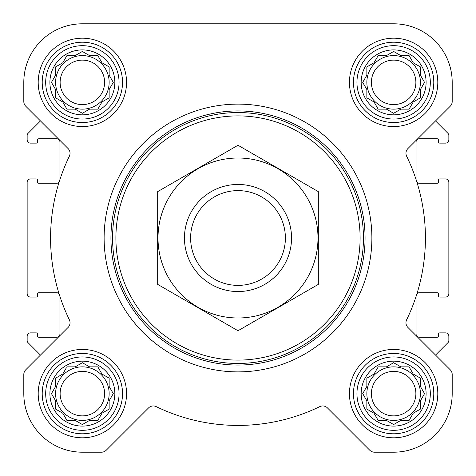 <?xml version="1.0" encoding="UTF-8"?>
<svg xmlns="http://www.w3.org/2000/svg" width="476" height="476" viewBox="0 0 476 476"><rect width="100%" height="100%" fill="white"/><g stroke="black" fill="none" stroke-linecap="round" stroke-linejoin="round"><path stroke-width="0.71" d="M378.17 366.853L386.452 366.853L393.628 362.712L400.804 366.853L409.086 366.853L413.227 374.029L420.403 378.17L420.403 386.452L424.544 393.628L420.403 400.804L420.403 409.086L413.227 413.227L409.086 420.403L400.804 420.403L393.628 424.544L386.452 420.403L378.17 420.403L374.029 413.227L366.853 409.086L366.853 400.804L362.712 393.628L366.853 386.452L366.853 378.17L374.029 374.029L377.623 367.805M361.165 393.628A32.463 32.463 0 0 1 409.86 365.514A32.463 32.463 0 0 1 409.86 421.748A32.463 32.463 0 0 1 361.165 393.628M66.914 366.853L75.196 366.853L82.372 362.712L89.547 366.853L97.83 366.853L101.971 374.029L109.147 378.17L109.147 386.452L113.288 393.628L109.147 400.804L109.147 409.086L101.971 413.227L97.83 420.403L89.547 420.403L82.372 424.544L75.196 420.403L66.914 420.403L62.772 413.227L55.597 409.086L55.597 400.804L51.456 393.628L55.597 386.452L55.597 378.17L62.772 374.029L66.36 367.805M49.903 393.628A32.463 32.463 0 0 1 98.603 365.514A32.463 32.463 0 0 1 98.603 421.748A32.463 32.463 0 0 1 49.903 393.628M66.914 55.597L75.196 55.597L82.372 51.456L89.547 55.597L97.83 55.597L101.971 62.772L109.147 66.914L109.147 75.196L113.288 82.372L109.147 89.547L109.147 97.83L101.971 101.971L97.83 109.147L89.547 109.147L82.372 113.288L75.196 109.147L66.914 109.147L62.772 101.971L55.597 97.83L55.597 89.547L51.456 82.372L55.597 75.196L55.597 66.914L62.772 62.772L66.36 56.549M49.903 82.372A32.463 32.463 0 0 1 98.603 54.252A32.463 32.463 0 0 1 98.603 110.486A32.463 32.463 0 0 1 49.903 82.372M378.17 55.597L386.452 55.597L393.628 51.456L400.804 55.597L409.086 55.597L413.227 62.772L420.403 66.914L420.403 75.196L424.544 82.372L420.403 89.547L420.403 97.83L413.227 101.971L409.086 109.147L400.804 109.147L393.628 113.288L386.452 109.147L378.17 109.147L374.029 101.971L366.853 97.83L366.853 89.547L362.712 82.372L366.853 75.196L366.853 66.914L374.029 62.772L377.623 56.549M361.165 82.372A32.463 32.463 0 0 1 409.86 54.252A32.463 32.463 0 0 1 409.86 110.486A32.463 32.463 0 0 1 361.165 82.372M59.083 182.177A3.344 3.344 0 0 1 56.596 183.278L38.859 183.278A1.339 1.339 0 0 1 37.521 181.939L37.521 180.267A1.339 1.339 0 0 0 36.182 178.928L30.494 178.928A3.35 3.35 0 0 0 27.144 182.272L27.144 293.728A3.344 3.344 0 0 0 30.494 297.072L36.182 297.072A1.339 1.339 0 0 0 37.521 295.733L37.521 294.061A1.339 1.339 0 0 1 38.859 292.722L56.596 292.722A3.35 3.35 0 0 1 59.083 293.823M59.946 179.476L59.946 142.11A3.344 3.344 0 0 0 56.596 138.766L38.859 138.766A1.339 1.339 0 0 0 37.521 140.105L37.521 141.777A1.339 1.339 0 0 1 36.182 143.115L30.494 143.115A3.344 3.344 0 0 1 27.144 139.771L27.144 135.357M25.763 106.225L68.08 148.542A6.694 6.694 0 0 1 69.371 156.199A187.425 187.425 0 0 0 69.371 319.801A6.694 6.694 0 0 1 68.08 327.458L25.763 369.775A6.694 6.694 0 0 0 23.8 374.511L23.8 393.628A58.572 58.572 0 0 0 82.372 452.2L101.489 452.2A6.694 6.694 0 0 0 106.225 450.237L148.542 407.92A6.694 6.694 0 0 1 156.199 406.629A187.425 187.425 0 0 0 319.801 406.629A6.694 6.694 0 0 1 327.458 407.92L369.775 450.237A6.694 6.694 0 0 0 374.511 452.2L393.628 452.2A58.572 58.572 0 0 0 452.2 393.628L452.2 374.511A6.694 6.694 0 0 0 450.237 369.775L407.92 327.458A6.694 6.694 0 0 1 406.629 319.801A187.425 187.425 0 0 0 406.629 156.199A6.694 6.694 0 0 1 407.92 148.542L450.237 106.225A6.694 6.694 0 0 0 452.2 101.489L452.2 82.372A58.572 58.572 0 0 0 393.628 23.8L82.372 23.8A58.572 58.572 0 0 0 23.8 82.372L23.8 101.489A6.694 6.694 0 0 0 25.763 106.225L40.466 120.928L27.929 133.464A2.677 2.677 0 0 0 27.15 135.357M27.15 340.643A2.677 2.677 0 0 0 27.929 342.536L40.466 355.072L25.763 369.775M59.946 296.524L59.946 333.89A3.35 3.35 0 0 1 56.596 337.234L38.859 337.234A1.339 1.339 0 0 1 37.521 335.895L37.521 334.223A1.339 1.339 0 0 0 36.182 332.885L30.494 332.885A3.35 3.35 0 0 0 27.144 336.229L27.144 340.643M448.85 135.357A2.677 2.677 0 0 0 448.071 133.464L435.534 120.928L450.237 106.225M416.054 179.476L416.054 142.11A3.344 3.344 0 0 1 419.404 138.766L437.141 138.766A1.339 1.339 0 0 1 438.479 140.105L438.479 141.777A1.339 1.339 0 0 0 439.818 143.115L445.506 143.115A3.344 3.344 0 0 0 448.856 139.771L448.856 135.357M416.916 182.177A3.344 3.344 0 0 0 419.404 183.278L437.141 183.278A1.339 1.339 0 0 0 438.479 181.939L438.479 180.267A1.339 1.339 0 0 1 439.818 178.928L445.506 178.928A3.35 3.35 0 0 1 448.856 182.272L448.856 293.728A3.344 3.344 0 0 1 445.506 297.072L439.818 297.072A1.339 1.339 0 0 1 438.479 295.733L438.479 294.061A1.339 1.339 0 0 0 437.141 292.722L419.404 292.722A3.344 3.344 0 0 0 416.916 293.823M416.054 296.524L416.054 333.89A3.35 3.35 0 0 0 419.404 337.234L437.141 337.234A1.339 1.339 0 0 0 438.479 335.895L438.479 334.223A1.339 1.339 0 0 1 439.818 332.885L445.506 332.885A3.35 3.35 0 0 1 448.856 336.229L448.856 340.643M450.237 369.775L435.534 355.072L448.071 342.536A2.677 2.677 0 0 0 448.85 340.643M38.193 82.372A44.179 44.179 0 0 1 104.458 44.113A44.179 44.179 0 0 1 104.458 120.63A44.179 44.179 0 0 1 38.193 82.372M38.193 393.628A44.179 44.179 0 0 1 104.458 355.37A44.179 44.179 0 0 1 104.458 431.887A44.179 44.179 0 0 1 38.193 393.628M349.449 393.628A44.179 44.179 0 0 1 415.721 355.37A44.179 44.179 0 0 1 415.721 431.887A44.179 44.179 0 0 1 349.449 393.628M349.449 82.372A44.179 44.179 0 0 1 415.721 44.113A44.179 44.179 0 0 1 415.721 120.63A44.179 44.179 0 0 1 349.449 82.372M23.8 374.511L23.8 393.628M82.372 452.2L101.489 452.2M319.801 406.629A187.425 187.425 0 0 1 156.199 406.629A6.694 6.694 0 0 0 148.542 407.92M327.458 407.92L369.775 450.237M374.511 452.2L393.628 452.2M452.2 393.628L452.2 374.511M23.8 82.372L23.8 101.489M452.2 101.489L452.2 82.372M393.628 23.8L318.849 23.8M230.783 23.8L197.837 23.8M138.933 23.8L82.372 23.8M115.894 238A122.106 122.106 0 0 1 299.053 132.257A122.106 122.106 0 0 1 299.053 343.743A122.106 122.106 0 0 1 115.894 238M112.55 238A125.45 125.45 0 0 1 300.725 129.353A125.45 125.45 0 0 1 300.725 346.647A125.45 125.45 0 0 1 112.55 238M110.938 238A127.062 127.062 0 0 1 301.534 127.961A127.062 127.062 0 0 1 301.534 348.039A127.062 127.062 0 0 1 110.938 238M104.125 238A133.875 133.875 0 0 1 304.938 122.058A133.875 133.875 0 0 1 304.938 353.942A133.875 133.875 0 0 1 104.125 238M356.946 82.372A36.682 36.682 0 0 1 411.972 50.599A36.682 36.682 0 0 1 411.972 114.139A36.682 36.682 0 0 1 356.946 82.372M353.466 82.372A40.163 40.163 0 0 1 413.709 47.588A40.163 40.163 0 0 1 413.709 117.15A40.163 40.163 0 0 1 353.466 82.372M45.684 82.372A36.682 36.682 0 0 1 100.71 50.599A36.682 36.682 0 0 1 100.71 114.139A36.682 36.682 0 0 1 45.684 82.372M42.209 82.372A40.163 40.163 0 0 1 102.453 47.588A40.163 40.163 0 0 1 102.453 117.15A40.163 40.163 0 0 1 42.209 82.372M45.684 393.628A36.682 36.682 0 0 1 100.71 361.861A36.682 36.682 0 0 1 100.71 425.401A36.682 36.682 0 0 1 45.684 393.628M42.209 393.628A40.163 40.163 0 0 1 102.453 358.85A40.163 40.163 0 0 1 102.453 428.412A40.163 40.163 0 0 1 42.209 393.628M356.946 393.628A36.682 36.682 0 0 1 411.972 361.861A36.682 36.682 0 0 1 411.972 425.401A36.682 36.682 0 0 1 356.946 393.628M353.466 393.628A40.163 40.163 0 0 1 413.709 358.85A40.163 40.163 0 0 1 413.709 428.412A40.163 40.163 0 0 1 353.466 393.628M366.853 66.914L366.853 75.196L366.306 76.148M366.306 88.596L366.853 89.547M366.853 97.83L367.805 98.377M377.623 108.195L378.17 109.147L386.452 109.147L387.404 109.694M399.852 109.694L400.804 109.147M409.086 109.147L409.64 108.195M419.451 98.377L420.403 97.83L420.403 89.547M423.997 83.324L424.544 82.372M420.951 76.148L420.403 75.196M420.403 66.914L419.451 66.36M409.64 56.549L409.086 55.597L400.804 55.597L399.852 55.049M387.404 55.049L386.452 55.597M374.029 62.772L373.077 63.32M420.403 82.372A26.775 26.775 0 0 0 393.628 55.597A26.775 26.775 0 0 0 366.853 82.372A26.775 26.775 0 0 0 393.628 109.147A26.775 26.775 0 0 0 420.403 82.372M371.381 82.372A22.247 22.247 0 0 1 404.755 63.106A22.247 22.247 0 0 1 404.755 101.638A22.247 22.247 0 0 1 371.381 82.372M55.597 66.914L55.597 75.196L55.049 76.148M55.049 88.596L55.597 89.547M55.597 97.83L56.549 98.377M66.36 108.195L66.914 109.147L75.196 109.147L76.148 109.694M88.596 109.694L89.547 109.147M97.83 109.147L98.377 108.195M108.195 98.377L109.147 97.83L109.147 89.547M112.741 83.324L113.288 82.372M109.694 76.148L109.147 75.196M109.147 66.914L108.195 66.36M98.377 56.549L97.83 55.597L89.547 55.597L88.596 55.049M76.148 55.049L75.196 55.597M62.772 62.772L61.821 63.32M109.147 82.372A26.775 26.775 0 0 0 82.372 55.597A26.775 26.775 0 0 0 55.597 82.372A26.775 26.775 0 0 0 82.372 109.147A26.775 26.775 0 0 0 109.147 82.372M55.597 378.17L55.597 386.452L55.049 387.404M55.049 399.852L55.597 400.804M55.597 409.086L56.549 409.64M66.36 419.451L66.914 420.403L75.196 420.403L76.148 420.951M88.596 420.951L89.547 420.403M97.83 420.403L98.377 419.451M108.195 409.64L109.147 409.086L109.147 400.804L109.694 399.852M113.288 393.628L112.741 392.676M109.147 378.17L108.195 377.623M98.377 367.805L97.83 366.853L89.547 366.853L88.596 366.306M76.148 366.306L75.196 366.853M62.772 374.029L61.821 374.576M109.147 393.628A26.775 26.775 0 0 0 82.372 366.853A26.775 26.775 0 0 0 55.597 393.628A26.775 26.775 0 0 0 82.372 420.403A26.775 26.775 0 0 0 109.147 393.628M366.853 378.17L366.853 386.452L366.306 387.404M366.306 399.852L366.853 400.804M366.853 409.086L367.805 409.64M377.623 419.451L378.17 420.403L386.452 420.403L387.404 420.951M399.852 420.951L400.804 420.403M409.086 420.403L409.64 419.451M419.451 409.64L420.403 409.086L420.403 400.804L420.951 399.852M424.544 393.628L423.997 392.676M420.403 378.17L419.451 377.623M409.64 367.805L409.086 366.853L400.804 366.853L399.852 366.306M387.404 366.306L386.452 366.853M374.029 374.029L373.077 374.576M420.403 393.628A26.775 26.775 0 0 0 393.628 366.853A26.775 26.775 0 0 0 366.853 393.628A26.775 26.775 0 0 0 393.628 420.403A26.775 26.775 0 0 0 420.403 393.628M60.125 82.372A22.247 22.247 0 0 1 93.492 63.106A22.247 22.247 0 0 1 93.492 101.638A22.247 22.247 0 0 1 60.125 82.372M60.125 393.628A22.247 22.247 0 0 1 93.492 374.362A22.247 22.247 0 0 1 93.492 412.894A22.247 22.247 0 0 1 60.125 393.628M371.381 393.628A22.247 22.247 0 0 1 404.755 374.362A22.247 22.247 0 0 1 404.755 412.894A22.247 22.247 0 0 1 371.381 393.628M190.608 238A47.392 47.392 0 0 1 261.693 196.957A47.392 47.392 0 0 1 261.693 279.043A47.392 47.392 0 0 1 190.608 238M184.45 238A53.55 53.55 0 0 1 264.775 191.626A53.55 53.55 0 0 1 264.775 284.374A53.55 53.55 0 0 1 184.45 238M238 158.008A79.992 79.992 0 0 1 307.276 277.996A79.992 79.992 0 0 1 168.724 277.996A79.992 79.992 0 0 1 238 158.008M318.325 284.374L318.325 191.626L238 145.251L157.675 191.626L157.675 284.374L238 330.749L318.325 284.374"/></g></svg>
